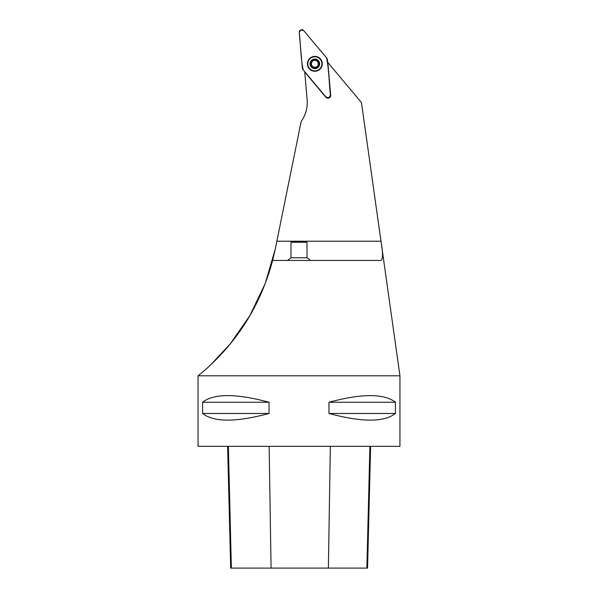 <?xml version="1.0" encoding="UTF-8"?>
<svg xmlns="http://www.w3.org/2000/svg" width="598" height="598" viewBox="0 0 598 598"><rect width="100%" height="100%" fill="white"/><g stroke="black" fill="none" stroke-linecap="round" stroke-linejoin="round"><path stroke-width="0.9" d="M291.465 241.764L306.535 241.764L307.013 242.242L290.987 242.242L291.465 241.764M287.556 260.444L290.987 257.783L290.987 242.242M290.987 257.783L307.013 257.783L307.013 242.242M327.577 62.177L361.454 102.557L380.978 241.218L276.852 241.218L275.267 249.037L301.168 121.469A32.688 32.688 0 0 0 307.14 99.604L304.733 72.044L325.805 97.168A2.766 2.766 0 0 0 330.687 95.142L327.375 59.875A3.82 3.82 0 0 0 326.493 57.752L303.724 30.618A2.542 2.542 0 0 0 299.239 32.471L302.326 67.761A3.82 3.82 0 0 0 303.208 69.884L325.977 97.018A2.542 2.542 0 0 0 330.462 95.164M327.831 62.484L330.687 95.142M304.733 72.044L304.696 71.655M380.978 241.218C383.056 252.909 383.026 259.315 380.866 260.444L272.628 260.444C264.652 290.269 251.541 316.82 233.287 340.105C215.841 362.455 197.706 376.015 198.05 375.813L198.05 446.317L399.95 446.317L399.95 375.813L361.454 102.557M210.87 364.668L230.305 343.813L249.829 315.684L265.258 283.497L275.267 249.037L272.628 260.444M399.95 375.813L198.05 375.813M395.398 402.252L395.398 413.472C384.11 422.338 361.962 422.338 328.96 413.472L328.96 402.252C361.962 393.394 384.11 393.394 395.398 402.252L328.96 402.252M269.04 402.252L269.04 413.472C236.038 422.338 213.89 422.338 202.602 413.472L202.602 402.252C213.89 393.394 236.038 393.394 269.04 402.252L202.602 402.252M227.614 446.317L230.679 568.1L367.561 568.1L370.618 446.317M202.602 413.472L269.04 413.472M328.96 413.472L395.398 413.472M310.048 63.814A4.806 4.806 0 0 1 317.254 59.658A4.806 4.806 0 0 1 317.254 67.978A4.806 4.806 0 0 1 310.048 63.814M313.322 60.712A1.054 0.538 150 0 1 313.128 60.839A3.446 3.446 0 0 1 316.574 60.839A1.054 0.538 -150 0 0 317.628 61.018L314.854 59.299A4.515 4.515 0 0 1 318.764 66.079A4.515 4.515 0 0 1 310.938 66.079A4.515 4.515 0 0 1 314.854 59.299L312.074 61.018A1.054 0.538 -30 0 0 313.128 60.839A3.446 3.446 0 0 0 311.409 63.814A1.054 0.538 -90 0 1 311.356 64.27M307.806 63.814A7.049 7.049 0 0 1 318.375 57.714A7.049 7.049 0 0 1 318.375 69.921A7.049 7.049 0 0 1 307.806 63.814M317.688 60.989L318.764 61.557L318.764 66.079L314.854 68.336L310.938 66.079L310.938 61.557L312.021 60.989A1.054 0.538 -60 0 0 310.938 61.557A1.054 0.538 -60 0 0 310.945 62.768M316.185 60.548A1.054 0.538 30 0 1 315.886 60.017L315.886 59.95A1.054 0.538 -0 0 0 315.894 59.92M315.781 59.583A1.054 0.538 -0 0 0 315.707 59.523A1.054 0.538 -0 0 0 315.587 59.449A1.054 0.538 -0 0 0 314.548 59.322A1.054 0.538 -0 0 0 313.823 59.718M313.815 59.95L313.815 60.017A1.054 0.538 150 0 1 313.494 60.562M318.353 64.3A1.054 0.538 -90 0 1 318.293 63.814A3.446 3.446 0 0 0 316.574 60.839A1.054 0.538 30 0 1 316.297 60.645M311.379 63.485A1.054 0.538 90 0 1 311.409 63.814A3.446 3.446 0 0 0 313.128 66.797A1.054 0.538 -150 0 1 313.494 67.073M313.636 67.223A1.054 0.538 -150 0 1 313.815 67.619L313.815 67.686M312.021 66.647L312.074 66.617A1.054 0.538 30 0 1 313.128 66.797A3.446 3.446 0 0 0 316.574 66.797A1.054 0.538 150 0 1 316.992 66.617M317.194 66.572A1.054 0.538 150 0 1 317.628 66.617L317.688 66.647M315.886 67.686L315.886 67.619A1.054 0.538 -30 0 1 316.574 66.797A3.446 3.446 0 0 0 318.293 63.814A1.054 0.538 90 0 1 318.345 63.366M319.003 62.379A1.054 0.538 60 0 0 318.786 61.594M318.764 61.557A1.054 0.538 60 0 0 318.076 60.899M311.409 63.814A3.446 3.446 0 0 0 313.128 66.797M316.574 66.797A3.446 3.446 0 0 0 318.293 63.814M320.543 59.038A7.43 7.43 0 0 1 316.14 71.14A7.43 7.43 0 0 1 307.865 61.273A7.43 7.43 0 0 1 320.543 59.038M303.208 69.884L325.977 97.018L328.9 97.736L330.462 95.164C328.93 82.756 329.154 69.846 326.493 57.752L303.724 30.618L300.801 29.9L299.239 32.471C300.779 44.88 300.547 57.804 303.208 69.884M231.374 568.1L228.369 446.317M271.073 568.1L269.145 446.317M328.377 568.1L330.343 446.317M366.88 568.1L369.893 446.317M310.444 260.444A16.026 16.026 0 0 0 307.013 257.783"/></g></svg>
